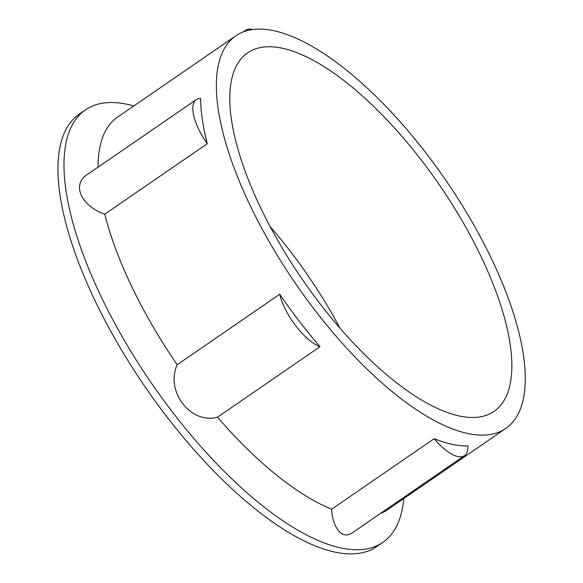 <?xml version="1.0" encoding="UTF-8"?>
<svg xmlns="http://www.w3.org/2000/svg" width="583" height="583" viewBox="0 0 583 583"><rect width="100%" height="100%" fill="white"/><g stroke="black" fill="none" stroke-linecap="round" stroke-linejoin="round"><path stroke-width="0.87" d="M480.669 255.718A217.517 83.231 -124.5 0 1 494.071 411.35A217.517 83.231 -124.5 0 1 260.973 208.517A217.517 83.231 -124.5 0 1 247.578 52.885A217.517 83.231 -124.5 0 1 480.669 255.718M133.842 105.953L133.055 105.734A262.43 100.422 55.5 0 0 85.431 109.881L79.39 114.028A262.43 100.422 55.5 0 0 95.554 301.79A262.43 100.422 55.5 0 0 376.778 546.511L382.82 542.358A262.43 100.422 55.5 0 0 403.735 499.376L403.815 498.56M85.431 109.881A262.43 100.422 55.5 0 0 101.595 297.643A262.43 100.422 55.5 0 0 382.82 542.358M505.804 428.425A238.236 91.159 55.5 0 0 491.134 257.97A238.236 91.159 55.5 0 0 235.838 35.818A238.236 91.159 55.5 0 0 250.515 206.265A238.236 91.159 55.5 0 0 505.804 428.425L387.527 509.753A238.236 91.159 -124.5 0 1 380.225 513.608M217.51 417.173C190.779 424.65 165.091 391.266 177.181 364.747L279.687 294.255A238.236 91.159 55.5 0 0 320.023 346.688L217.517 417.18A238.236 91.159 -124.5 0 0 331.64 509.185C332.441 527.309 342.17 540.747 352.861 532.425L464.469 455.673A41.429 15.858 55.5 0 0 467.836 445.929A238.236 91.159 55.5 0 1 434.153 438.693A41.429 15.858 55.5 0 0 464.469 455.673M177.181 364.747A238.236 91.159 -124.5 0 1 132.232 287.601A238.236 91.159 -124.5 0 1 104.729 214.209L207.242 143.717A238.236 91.159 55.5 0 1 200.588 98.52A41.429 15.858 55.5 0 0 196.194 99.678A41.429 15.858 55.5 0 0 207.242 143.717M331.64 509.185L434.153 438.693M235.838 35.818L117.555 117.147A238.236 91.159 55.5 0 0 98.068 167.153M196.194 99.678L88.31 173.865C70.477 184.141 81.693 206.375 104.729 214.209M252.913 29.529A41.429 15.858 55.5 0 0 245.632 30.25A41.429 15.858 55.5 0 0 244.255 31.555M279.687 294.255A41.429 15.858 55.5 0 0 320.023 346.688M270.126 226.561A217.517 83.231 -124.5 0 1 339.969 328.127M243.14 31.963L245.632 30.25"/></g></svg>
